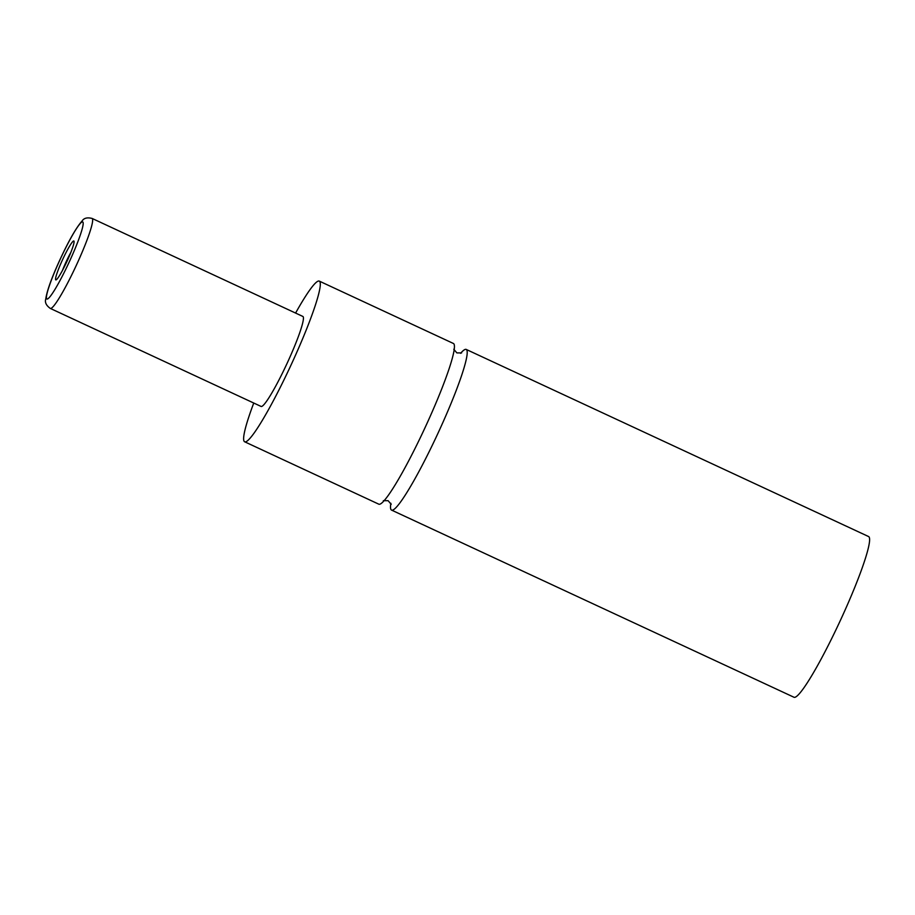 <?xml version="1.0" encoding="UTF-8"?>
<svg xmlns="http://www.w3.org/2000/svg" width="915" height="915" viewBox="0 0 915 915"><rect width="100%" height="100%" fill="white"/><g stroke="black" fill="none" stroke-linecap="round" stroke-linejoin="round"><path stroke-width="1.37" d="M460.6 353.304A88.583 9.722 114.9 0 1 466.238 349.438A88.583 9.722 114.9 0 1 439.703 429.512A88.583 9.722 114.9 0 1 391.529 510.09A88.583 9.722 114.9 0 1 390.854 503.284M67.424 260.398A21.434 2.356 -65.1 0 0 74.023 241.24A21.434 2.356 -65.1 0 0 62.186 260.512A21.434 2.356 -65.1 0 0 56.055 279.887A21.434 2.356 -65.1 0 0 67.424 260.398M70.878 252.357A17.717 1.944 -65.1 0 0 65.994 262.067A17.717 1.944 -65.1 0 0 62.517 270.314M92.118 218.445L302.899 316.464A49.604 5.444 114.9 0 1 288.031 361.311A49.604 5.444 114.9 0 1 261.061 406.432L50.279 308.412C46.23 305.496 44.721 302.396 45.75 299.102C46.882 291.107 51.48 278.274 59.555 260.592C68.579 241 76.094 227.789 82.087 220.972C83.928 218.067 87.28 217.221 92.118 218.445A49.604 5.444 114.9 0 1 77.26 263.28A49.604 5.444 114.9 0 1 50.279 308.412M295.591 313.067A88.583 9.722 114.9 0 1 319.335 281.122A88.583 9.722 114.9 0 1 292.8 361.196A88.583 9.722 114.9 0 1 244.625 441.773A88.583 9.722 114.9 0 1 253.752 403.035M319.335 281.122L453.463 343.502A88.583 9.722 114.9 0 1 426.928 423.576A88.583 9.722 114.9 0 1 378.753 504.154L244.625 441.773M466.238 349.438L868.644 536.579A88.583 9.722 114.9 0 1 842.109 616.653A88.583 9.722 114.9 0 1 793.934 697.23L391.529 510.09M59.612 260.581A42.525 4.667 -65.1 0 0 47.134 299.056A42.525 4.667 -65.1 0 0 69.998 260.329A42.525 4.667 -65.1 0 0 82.487 221.853A42.525 4.667 -65.1 0 0 59.612 260.581M391.208 504.337L388.132 500.699L383.362 500.677M453.783 349.256L456.86 352.893L461.629 352.916"/></g></svg>
